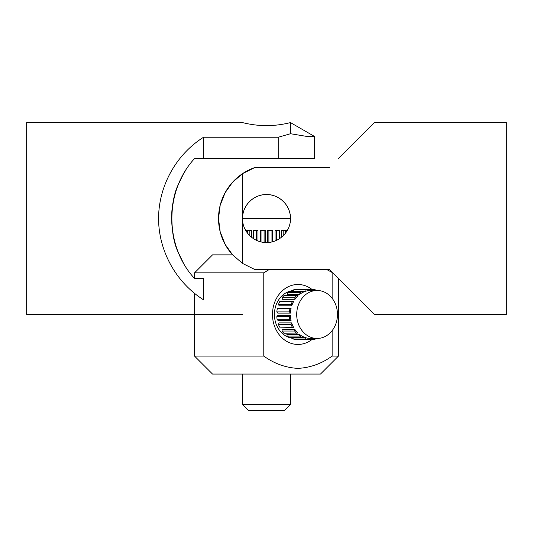 <?xml version="1.0" encoding="UTF-8"?>
<svg xmlns="http://www.w3.org/2000/svg" width="533" height="533" viewBox="0 0 533 533"><rect width="100%" height="100%" fill="white"/><g stroke="black" fill="none" stroke-linecap="round" stroke-linejoin="round"><path stroke-width="0.8" d="M183.265 262.756L178.308 252.515L183.259 262.749M178.255 184.678C169.714 201.734 169.714 235.326 178.255 252.382C172.572 239.537 169.361 217.497 173.571 199.995C177.216 182.419 185.597 170.607 185.504 170.56L185.118 171.166M183.265 174.304L178.308 184.545M203.539 158.567L203.539 137.248C176.05 154.557 158.627 186.044 158.567 218.53C158.627 251.016 176.05 282.503 203.539 299.812L203.539 278.493L194.545 278.493C164.337 245.873 164.337 191.187 194.545 158.567L314.47 158.567L314.47 136.435L290.485 122.59C290.778 122.497 279.352 125.701 266.5 125.635C253.648 125.701 242.222 122.497 242.515 122.59L26.65 122.59L26.65 314.47L242.515 314.47M203.539 137.248L278.239 137.248L290.478 133.73L307.947 136.615L314.47 136.435M278.239 137.248L278.239 158.567M290.485 122.59L290.485 133.73M232.595 254.867A53.966 53.966 0 0 1 254.761 167.562L242.522 173.671L232.548 182.259L225.053 192.839L220.149 205.438L218.53 218.53L220.149 231.622L225.053 244.221L232.548 254.801L242.515 263.402L254.761 269.491L329.461 269.498L374.433 314.47L506.35 314.47L506.35 122.59L374.433 122.59L338.455 158.567M242.515 263.402L242.515 218.53C242.222 205.678 253.648 194.252 266.5 194.545C279.352 194.252 290.778 205.678 290.485 218.53L290.485 218.53A23.985 23.985 0 0 0 266.5 194.545A23.985 23.985 0 0 0 242.515 218.53L242.515 173.658M329.461 167.562L254.761 167.562M266.5 194.545C279.352 194.252 290.778 205.678 290.485 218.53C290.778 231.382 279.352 242.808 266.5 242.515C253.648 242.808 242.222 231.382 242.515 218.53C242.222 205.678 253.648 194.252 266.5 194.545M311.912 339.554A29.981 25.477 -90 0 1 285.848 340.847A29.981 25.477 -90 0 1 272.483 314.47A29.981 25.477 -90 0 1 285.868 288.08A29.981 25.477 -90 0 1 311.952 289.412M293.27 290.552A23.985 20.381 90 0 0 274.422 314.47A23.985 20.381 90 0 0 293.043 338.368M332.819 272.856L326.722 269.498M263.782 356.084C274.315 363.646 285.708 367.743 297.96 368.376C310.259 367.723 321.652 363.626 332.139 356.084L338.455 356.084L320.466 374.073L212.534 374.073L194.545 356.084L263.782 356.084L263.782 272.856L194.545 272.856L194.545 278.493M332.139 272.856L332.139 298.293M332.139 330.647L332.139 356.084M194.545 272.856L212.534 254.867L232.608 254.867M269.192 269.498L263.782 272.856M302.364 291.304L303.623 292.004A23.985 20.381 90 0 0 299.733 294.303L287.087 294.303L287.36 292.697A25.184 21.4 90 0 1 289.719 291.304L302.364 291.304A25.184 21.4 90 0 0 300.006 292.697L299.733 294.303M296.694 295.495L298.074 295.702A23.985 20.381 90 0 0 294.976 299.306L282.33 299.306L282.17 297.68A25.184 21.4 90 0 1 284.049 295.495L296.694 295.495A25.184 21.4 90 0 0 294.816 297.68L294.976 299.306M293.77 301.238L279.752 301.545A25.184 21.4 90 0 0 278.539 304.303L279.119 305.789L291.764 305.789A23.985 20.381 90 0 1 293.77 301.238L292.404 301.545A25.184 21.4 90 0 0 291.191 304.303L291.764 305.789M291.125 308.067L278.479 308.067L277.26 308.854A25.184 21.4 90 0 0 276.827 311.918L277.773 313.124L290.418 313.124A23.985 20.381 90 0 1 291.125 308.067L289.905 308.854A25.184 21.4 90 0 0 289.479 311.918L290.418 313.124M290.405 315.523L277.76 315.523L276.807 316.715A25.184 21.4 90 0 0 277.2 319.787L278.413 320.586L291.058 320.586A23.985 20.381 90 0 1 290.405 315.523L289.452 316.715A25.184 21.4 90 0 0 289.845 319.787L291.058 320.586M308.86 289.386L309.873 290.505A23.985 20.381 90 0 0 305.569 291.278L292.917 291.278L293.603 289.852A25.184 21.4 90 0 1 296.208 289.386L308.86 289.386A25.184 21.4 90 0 0 306.248 289.852L305.569 291.278M297.667 321.739A23.985 20.381 -90 0 1 317.088 290.485A23.985 20.381 -90 0 1 336.51 307.201A23.985 20.381 -90 0 1 317.088 338.455A23.985 20.381 -90 0 1 297.667 321.739M306.248 289.852L293.603 289.852M315.803 290.485L315.536 289.919A25.184 21.4 90 0 0 312.938 289.412L311.945 290.485M312.938 289.412L308.887 289.412M299.999 339.528L312.671 339.554A25.184 21.4 90 0 0 315.283 339.088L315.583 338.455M311.678 338.455L312.671 339.554M305.322 337.582L292.677 337.582L293.343 339.021A25.184 21.4 90 0 0 295.948 339.528L308.594 339.528L309.62 338.415A23.985 20.381 90 0 1 305.322 337.582L305.995 339.021A25.184 21.4 90 0 0 308.594 339.528M305.995 339.021L293.343 339.021M299.519 334.471L286.874 334.471L287.134 336.083A25.184 21.4 90 0 0 289.479 337.509L302.124 337.509L303.39 336.829A23.985 20.381 90 0 1 299.519 334.471L299.779 336.083A25.184 21.4 90 0 0 302.124 337.509M299.779 336.083L287.134 336.083M294.822 329.407L282.17 329.407L281.997 331.026A25.184 21.4 90 0 0 283.849 333.238L297.88 333.052A23.985 20.381 90 0 1 294.822 329.407L294.642 331.026A25.184 21.4 90 0 0 296.495 333.238M294.642 331.026L281.997 331.026M279.618 327.129L293.63 327.455L279.618 327.129A25.184 21.4 90 0 1 278.439 324.357L279.032 322.878L291.678 322.878A23.985 20.381 90 0 0 293.63 327.455M291.678 322.878L291.085 324.357A25.184 21.4 90 0 0 292.271 327.129M291.085 324.357L278.439 324.357M289.845 319.787L277.2 319.787M289.452 316.715L276.807 316.715M289.479 311.918L276.827 311.918M289.905 308.854L277.26 308.854M291.191 304.303L278.539 304.303M292.404 301.545L279.752 301.545M294.816 297.68L282.17 297.68M300.006 292.697L287.36 292.697M290.485 404.414L284.489 410.41L248.511 410.41L242.515 404.414L290.485 404.414L290.485 374.073M267.699 242.482L267.699 230.523L272.763 230.523L272.763 241.676M279.612 238.611L279.612 230.523L275.041 230.523L275.041 240.943M285.375 233.327L285.375 230.523L281.551 230.523L281.551 237.198M287.267 230.523L286.587 230.523L286.587 231.628M245.733 230.523L246.413 230.523L246.413 231.628M247.625 233.327L247.625 230.523L251.449 230.523L251.449 237.198M257.959 240.943L257.959 230.523L253.388 230.523L253.388 238.611M265.301 242.482L265.301 230.523L260.237 230.523L260.237 241.676M290.485 218.53L242.515 218.53M242.515 404.414L242.515 374.073M261.037 230.523L261.037 241.875M264.101 230.523L264.101 242.388M256.473 230.523L256.473 240.316M253.708 230.523L253.708 238.811M249.824 230.523L249.824 235.766M283.176 230.523L283.176 235.766M279.292 230.523L279.292 238.811M276.527 230.523L276.527 240.316M271.963 230.523L271.963 241.875M268.899 230.523L268.899 242.388M194.545 293.423L194.545 356.084M338.455 278.493L338.455 356.084M309.853 290.485L317.088 290.485M309.586 338.455L317.088 338.455"/></g></svg>
